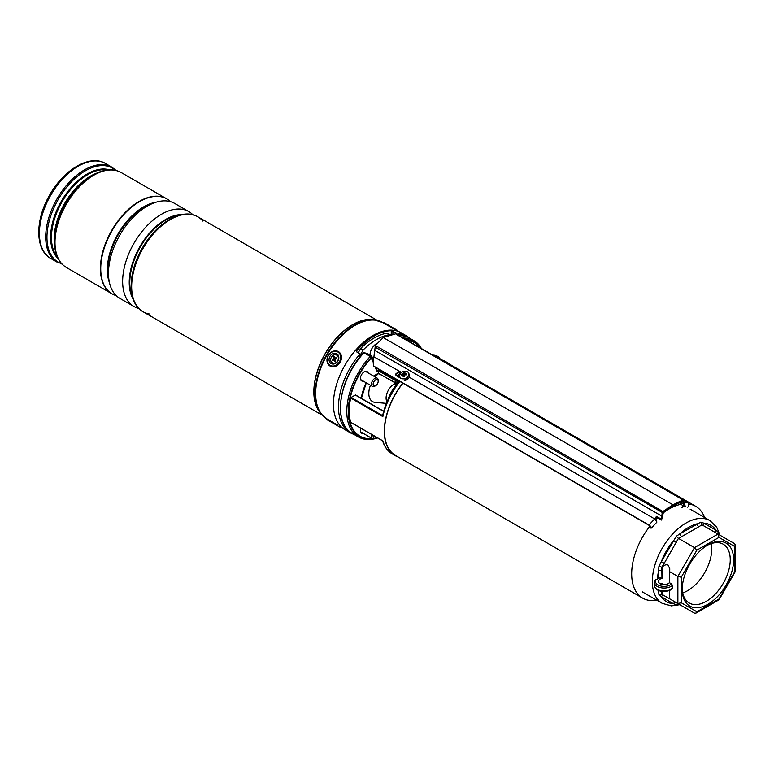 <?xml version="1.0" encoding="UTF-8"?>
<svg xmlns="http://www.w3.org/2000/svg" width="774" height="774" viewBox="0 0 774 774"><rect width="100%" height="100%" fill="white"/><g stroke="black" fill="none" stroke-linecap="round" stroke-linejoin="round"><path stroke-width="1.16" d="M387.803 400.255A23.83 13.758 -60 0 1 396.452 384.978M681.362 504.222A53.019 30.612 120 0 0 669.171 508.915A53.019 30.612 120 0 0 663.134 512.959M657.542 517.758A53.019 30.612 120 0 0 655.355 519.934M650.131 525.904A53.019 30.612 120 0 0 642.662 598.118A53.019 30.612 120 0 0 656.807 600.208M402.935 383.227A53.019 30.612 120 0 0 395.485 455.422L642.662 598.118M704.563 517.496A53.019 30.612 120 0 0 695.681 506.283A53.019 30.612 120 0 0 688.715 503.98M695.681 506.283L448.504 363.587A53.019 30.612 120 0 0 444.46 361.874M403.215 338.054A55.564 32.073 -60 0 1 413.867 340.657A55.564 32.073 -60 0 1 421.443 348.581M367.969 372.807A5.418 3.135 120 0 0 367.002 371.491A5.418 3.135 120 0 0 364.293 371.762A5.418 3.135 120 0 0 360.752 376.532A5.418 3.135 120 0 0 361.584 380.876A5.418 3.135 120 0 0 363.2 381.06M398.3 457.037A53.319 30.786 -60 0 1 395.34 455.673A53.319 30.786 -60 0 1 402.78 383.14M397.226 384.049L397.546 381.592L399.742 381.543A53.319 30.786 120 0 0 382.84 416.586L350.719 398.039A53.319 30.786 120 0 0 350.719 422.285L382.84 440.822A53.319 30.786 120 0 0 392.389 453.97C387.726 451.213 384.465 446.801 382.588 440.725M443.531 361.332A53.319 30.786 -60 0 1 448.659 363.325A53.319 30.786 -60 0 1 451.319 365.202M395.166 379.279A6.55 3.783 60 0 1 392.312 378.767L378.418 370.756L378.418 373.252L392.757 381.534A7.74 4.47 -120 0 0 395.166 382.279M377.683 437.939A55.564 32.073 -60 0 1 358.304 436.884A55.564 32.073 -60 0 1 370.301 356.34L363.732 352.799A54.964 31.734 -60 0 0 340.483 407.559M360.936 428.264A5.418 3.135 120 0 0 361.584 433.159A5.418 3.135 120 0 0 363.2 433.334M350.719 398.039L351.125 397.459L382.598 415.628L382.966 415.183M383.681 411.42L355.314 395.04L351.125 397.459M382.84 416.586L382.598 415.628M375.245 367.234L376.948 371.597L376.822 370.698L376.948 371.597L378.418 370.756L378.418 369.779L392.737 378.041L393.347 377.683M371.53 357.085L371.52 357.704A54.122 31.25 120 0 0 348.668 411.787A54.122 31.25 120 0 0 372.217 438.539M373.203 362.029L370.311 356.33L371.278 357.385A54.538 31.492 -60 0 0 348.252 412.31A54.538 31.492 -60 0 0 372.662 438.781M395.514 378.941A53.319 30.786 120 0 0 395.427 379.057L399.742 381.543L397.807 383.256A1.79 1.393 -148.4 0 1 397.797 383.265C390.348 393.366 385.288 404.144 382.598 415.609M396.52 385.017L395.166 383.498L395.166 378.854L396.394 384.339M395.862 380.614L397.546 381.592A1.79 1.393 -148.4 0 1 397.807 383.256L397.749 383.701M395.524 382.743L396.83 384.591M408.275 378.66L404.047 380.15M661.344 519.925L661.035 519.015A5.96 3.444 120 0 0 661.847 516.161L662.147 512.833A1.19 0.687 -60 0 1 662.912 511.517L375.371 345.514L383.236 337.541L672.964 504.812A2680.681 1547.7 -60 0 1 683.007 499.917L396.607 334.542M650.905 527.636A1.79 0.551 43.2 0 0 650.518 526.601A1.79 0.551 43.2 0 0 649.115 525.352L373.503 366.228L373.213 362.377M373.503 366.228L373.203 362.106L375.371 345.514M681.188 503.874L680.249 503.332A6.55 3.783 120 0 0 680.346 503.39L679.379 502.829M400.584 372.458L399.713 371.984L395.446 374.519M661.46 520.012L656.4 517.1L656.4 516.345A5.96 3.444 -60 0 1 654.659 518.919L409.262 377.238M687.264 507.164A2.38 1.8 -95.2 0 0 688.841 505.209A2.38 1.8 -95.2 0 0 687.709 502.626L683.926 500.449M395.466 333.913L383.236 337.541M661.035 519.015L656.4 516.345M401.542 372.478L373.794 356.766M400.439 378.07L396.211 375.632L395.427 374.268L399.007 371.327M650.257 527.829A2.38 0.735 -136.8 0 0 651.34 528.052A2.38 0.735 -136.8 0 0 650.828 526.659A2.38 0.735 -136.8 0 0 648.951 525.004L373.552 365.996M651.34 528.052L656.778 522.266A2.38 0.735 -136.8 0 0 656.255 520.883A2.38 0.735 -136.8 0 0 654.388 519.219L654.659 518.919M680.83 502.123L680.868 502.558A7.15 4.131 120 0 0 682.213 505.161L684.574 506.515A0.6 0.484 123.1 0 0 685.3 506.254L684.071 503.332M681.836 507.667A2.38 1.8 -95.2 0 0 683.394 505.838M682.958 505.586A1.79 1.355 84.8 0 1 681.778 507.067M673.38 505.548L672.964 504.812A2680.681 1547.7 -60 0 0 662.912 511.517L662.97 513.056L663.511 512.136A2680.081 1547.352 120 0 0 663.366 512.233M707.92 544.906L707.92 544.906A36.339 20.985 -60 0 1 733.617 559.747A36.339 20.985 -60 0 1 707.92 604.252A36.339 20.985 -60 0 1 682.233 589.411A36.339 20.985 -60 0 1 707.92 544.906L707.92 544.906M682.242 588.414A33.959 19.602 120 0 0 689.257 603.014A33.959 19.602 120 0 0 706.236 601.33A33.959 19.602 120 0 0 728.421 571.406A33.959 19.602 120 0 0 723.216 544.199A33.959 19.602 120 0 0 707.068 545.418M682.745 592.894A33.959 19.602 120 0 0 687.709 590.63A33.959 19.602 120 0 0 711.2 543.619M694.491 613.143L677.879 603.546L681.246 602.743L696.871 611.76L695.884 613.143L694.491 613.143L661.973 594.364L661.973 591.317M661.973 584.409L661.973 583.228L661.954 584.409M660.338 583.819A5.66 3.27 180 0 1 661.973 583.228M660.116 583.702A5.66 3.27 180 0 1 658.451 581.39A5.66 3.27 180 0 1 661.973 578.362L661.973 567.236C664.266 564.972 666.317 564.265 668.117 565.107L669.771 568.774L669.355 582.629A5.66 3.27 180 0 1 660.116 583.702M678.343 603.817L676.263 604.591L673.428 603.73A2.38 1.945 120 0 1 676.302 602.636L678.44 603.875L676.263 604.591M661.954 590.659L661.828 594.277L664.218 595.661A2.38 1.945 120 0 0 661.344 596.754A44.176 25.503 120 0 0 673.428 603.73L661.344 596.754L658.935 594.587L658.587 590.659A2.38 1.374 180 0 1 658.848 590.523M657.465 579L658.587 578.352L658.587 570.922A44.176 25.503 120 0 0 657.465 579L654.881 580.2L654.282 582.358A9.83 5.679 180 0 0 657.165 586.373A9.83 5.679 180 0 0 672.432 585.386L671.571 583.906L669.355 582.629M661.954 570.922A2.38 1.374 180 0 0 658.587 570.922L658.935 566.297L661.344 561.643L664.218 563.298L661.828 567.149L661.954 578.352A2.38 1.374 0 0 0 658.587 578.352M676.302 542.361L673.428 540.707A44.176 25.503 120 0 0 661.344 561.643L676.263 536.295L680.085 533.683A2.38 1.374 -120 0 0 681.768 536.595L678.44 538.375L664.218 563.298M661.973 567.236L658.935 566.297M677.879 603.546L677.879 576.417L694.491 547.634L717.991 534.07L701.941 524.811L698.864 526.726A2.38 1.374 -120 0 1 697.181 523.804A44.176 25.503 120 0 0 688.628 527.365A44.176 25.503 120 0 0 680.085 533.683L700.76 522.15L703.837 523.147A2.38 1.945 -60 0 0 704.321 526.185M716.395 533.151A2.38 1.945 -60 0 1 715.921 530.132A44.176 25.503 120 0 0 703.837 523.147L715.921 530.132L718.088 532.154L718.456 534.341M661.973 594.364L658.935 594.587M696.871 611.76L718.978 599.008L734.603 571.938L734.603 546.415L735.3 544.877L734.603 543.667L717.991 534.07L718.978 537.398L696.871 550.15L694.491 547.634L678.44 538.375L676.263 536.295M696.871 550.15L681.246 577.22L677.879 576.417L669.355 571.493M672.267 588.782C667.739 592.894 655.162 592.652 654.282 585.279A9.83 5.679 0 0 0 657.165 589.295A9.83 5.679 0 0 0 672.432 588.298L672.432 585.386M672.432 588.298L671.571 588.772M669.355 590.533L669.771 598.873M664.218 595.661L676.302 602.636L664.218 595.661M700.76 522.15L701.941 524.811M718.533 534.389L718.088 532.154M718.978 599.008L718.978 599.811L695.884 613.143M734.603 571.938L735.3 571.531L735.3 544.877M734.603 543.667L717.991 534.07L734.603 543.667M403.68 378.844A4.77 3.609 -25 0 0 408.585 373A4.77 3.609 -25 0 0 404.86 371.191A4.77 3.609 -25 0 0 399.955 377.035A4.77 3.609 -25 0 0 403.68 378.844M404.831 373.3L405.276 373.697L404.831 373.3A10.13 1.79 -95 0 1 404.947 372.294A9.82 8.669 -148.5 0 0 404.386 372.323A9.82 8.669 -148.5 0 0 403.834 372.371A10.13 4.151 86.9 0 0 403.428 373.397L404.357 375.158L403.467 375.816M404.009 376.735L403.109 375.448A10.13 3.125 78.6 0 0 403.157 376.793A9.82 1.238 -1.8 0 1 403.709 376.754A9.82 1.238 -1.8 0 1 404.27 376.715A10.13 2.815 -86.8 0 1 404.512 375.351L405.092 374.877A10.13 5.447 1.1 0 1 406.602 374.829A9.82 1.209 -76.2 0 0 406.747 373.89A10.13 6.269 -163 0 0 405.276 373.697L405.605 374.848M404.425 380.431A4.77 3.609 -25 0 0 409.33 374.587L408.585 373M403.776 375.632L402.848 373.871A10.13 6.782 -175 0 0 401.503 374.268A9.82 6.231 62.7 0 0 401.358 375.197A10.13 4.925 12 0 1 402.664 375.051M402.848 373.871L403.428 373.397M402.615 375.051L401.503 374.268M404.841 373.407L405.257 374.868L404.357 375.158M404.415 374.916L403.834 372.371M406.35 374.829L406.747 373.89M439.342 358.913A4.77 1.461 16.9 0 0 439.864 358.478A4.77 1.461 16.9 0 0 439.206 357.365A10.13 10.13 0 0 0 432.753 355.111M436.188 356.65L436.459 355.972A10.13 0.755 -69.2 0 0 436.42 355.779A9.82 9.588 8.4 0 0 435.307 355.421A10.13 1.461 104.3 0 0 435.065 355.527L434.882 356.34M436.459 355.972L436.739 356.708A10.13 9.327 9.5 0 1 438.074 357.365A9.82 1.2 -43.8 0 0 438.219 357.037A10.13 9.801 -133.8 0 0 436.913 356.282M436.729 356.698L436.149 356.688A10.13 0.919 -66.2 0 0 435.965 356.969M434.108 355.895A10.13 9.259 34.6 0 1 434.301 355.934L434.746 356.263M434.388 355.953L434.485 355.518A10.13 9.868 -176 0 0 433.237 355.392M434.485 355.518L435.065 355.527M435.027 356.417L435.307 355.421M436.023 356.882L436.42 355.779M409.369 338.054A55.999 32.334 120 0 0 406.079 335.655L401.029 332.733A55.999 32.334 120 0 0 357.878 347.739A55.999 32.334 120 0 0 333.43 404.086A55.999 32.334 120 0 0 345.03 429.725L350.08 432.647A55.999 32.334 120 0 0 353.815 434.291M406.079 335.655A55.999 32.334 120 0 0 396.23 333.033L391.238 330.701A55.999 32.334 120 0 0 356.843 350.554L356.814 351.986L359.939 353.989A55.999 32.334 120 0 0 338.49 407.008A55.999 32.334 120 0 0 350.08 432.647M356.843 352.006L356.843 350.554L356.814 351.986M359.939 353.989L359.939 357.017M683.394 500.672A2680.081 1547.352 120 0 0 683.258 500.739L683.007 499.917A1.19 0.687 -60 0 1 683.539 499.898L396.24 334.029L396.23 333.033M152.846 233.4A53.619 30.96 120 0 0 134.908 264.476M119.835 298.338L133.989 306.504L119.835 298.338A54.809 31.647 120 0 1 119.835 235.044A54.809 31.647 120 0 1 174.643 203.407L188.798 211.583A54.809 31.647 120 0 0 133.989 243.22A54.809 31.647 120 0 0 133.989 306.504L133.989 306.504A54.809 31.647 120 0 0 138.788 308.439M111.862 293.733L111.862 293.733A54.809 31.647 120 0 1 111.862 230.449A54.809 31.647 120 0 1 166.671 198.802L166.894 198.928A54.809 31.647 120 0 0 112.085 230.575A54.809 31.647 120 0 0 112.085 293.859L112.085 293.859A54.809 31.647 120 0 0 116.235 295.62M202.894 221.093A54.809 31.647 120 0 0 197.815 216.778L197.815 216.778A54.809 31.647 120 0 0 143.006 248.425A54.809 31.647 120 0 0 143.006 311.709L322.458 415.319L143.006 311.709A54.809 31.647 120 0 0 149.285 313.963M197.815 216.778L377.267 320.388L197.815 216.778C182.529 207.355 156.512 222.777 142.358 248.038C127.546 272.932 127.197 303.185 143.006 311.709L143.006 311.709M339.283 426.068L342.292 427.799L339.283 426.068M394.982 329.589L397.991 331.32L394.982 329.589M62.075 264.127L50.745 258.448C34.733 249.721 35.14 219.623 49.768 194.835C63.874 169.583 89.91 153.958 105.554 163.517L105.554 163.517A54.809 31.647 120 0 0 50.745 195.164A54.809 31.647 120 0 0 50.745 258.448L57.053 262.086A54.809 31.647 -60 0 1 57.053 198.802A54.809 31.647 -60 0 1 111.853 167.155L116.139 170.493M105.554 163.517L111.853 167.155L105.554 163.517M59.25 260.287A54.286 31.337 -60 0 1 54.48 241.643C54.577 253.959 58.534 262.57 66.351 267.456L111.746 293.665A54.809 31.647 -60 0 1 111.746 230.381A54.809 31.647 -60 0 1 166.555 198.734L166.555 198.734A54.809 31.647 -60 0 1 166.613 198.773L121.16 172.525A54.809 31.647 120 0 0 66.351 204.172A54.809 31.647 120 0 0 66.351 267.456L111.746 293.665A54.809 31.647 -60 0 0 111.804 293.694L111.746 293.665M170.493 201.646A54.809 31.647 120 0 0 166.894 198.928L166.671 198.802M192.871 214.766A54.809 31.647 120 0 0 188.798 211.583L174.643 203.407M331.582 422.265L338.848 426.464L331.582 422.265M329.105 358.72A5.66 4.625 -60 0 0 333.149 364.08A5.66 4.625 -60 0 0 338.78 358.604A5.66 4.625 -60 0 0 334.745 353.244A5.66 4.625 -60 0 0 329.105 358.72M387.077 401.899A11.32 6.531 -60 0 1 386.1 398.542A11.32 6.531 -60 0 1 395.166 383.614M386.458 403.38L375.138 402.383A17.87 10.323 -60 0 1 368.84 394.227A17.87 10.323 -60 0 1 370.456 385.249M375.226 376.996A17.87 10.323 -60 0 1 378.583 373.542M374.268 385.994A3.57 2.061 120 0 0 375.671 385.665A3.57 2.061 120 0 0 378.196 381.292A3.57 2.061 120 0 0 377.064 379.512A3.57 2.061 120 0 0 373.561 382.356A3.57 2.061 120 0 0 374.268 385.994M375.671 385.665L374.819 386.158A4.77 2.748 -60 0 1 372.962 386.584A4.77 2.748 -60 0 1 372.439 386.39A4.77 2.748 -60 0 1 372.217 381.311A4.77 2.748 -60 0 1 376.686 377.944A4.77 2.748 -60 0 1 377.209 378.138A4.77 2.748 -60 0 1 378.196 380.315L378.196 381.292M373.291 435.404A3.57 2.061 120 0 0 375.671 437.949L374.819 438.432A4.77 2.748 -60 0 1 372.439 438.674A4.77 2.748 -60 0 1 371.81 434.543M375.671 437.949A3.57 2.061 120 0 0 376.532 437.271L382.608 440.783M376.667 343.569A9.23 5.331 120 0 0 376.599 343.608A9.23 5.331 120 0 0 370.04 355.102M390.483 334.919L387.474 333.178A53.619 30.96 120 0 0 360.684 348.493L358.149 352.847M390.009 334.639A53.619 30.96 120 0 0 363.209 349.954L359.939 355.585M363.209 349.954L360.684 348.493M369.74 355.576A5.06 2.922 -60 0 1 371.181 355.759L367.302 353.524A5.06 2.922 120 0 0 365.86 353.341M333.352 355.227A4.47 3.647 120 0 1 338.219 356.998A4.47 3.647 120 0 1 335.732 362.783A4.47 3.647 120 0 1 330.856 361.013A4.47 3.647 120 0 1 333.352 355.227M336.903 358.304L336.593 357.298L335.655 357.811A0.958 0.774 120 0 1 334.62 357.433L334.32 356.475L333.333 357.007L333.633 357.965A0.958 0.774 120 0 1 333.101 359.194L332.172 359.707L332.491 360.713L333.42 360.21A0.958 0.774 120 0 1 334.465 360.587L334.765 361.545L335.742 361.003L335.442 360.045A0.958 0.774 120 0 1 335.974 358.817L336.903 358.304M333.865 360.103L334.716 360.152A1.364 1.113 120 0 1 335.577 360.848L335.645 361.061M333.304 360.268L332.172 359.707M334.668 357.559L334.755 358.227A1.364 1.113 120 0 1 333.991 359.997L333.797 360.103M334.562 357.617L333.333 357.007M336.09 358.749A1.364 1.113 120 0 1 335.055 358.062M413.867 340.657L407.55 337.009A55.564 32.073 120 0 0 396.888 334.407M405.624 339.447A54.538 31.492 -60 0 1 420.476 348.019M401.329 372.352A53.319 30.786 120 0 0 397.594 376.425M448.659 363.325L445.708 361.622A53.319 30.786 120 0 0 440.58 359.629M363.983 352.692A55.564 32.073 120 0 0 351.986 433.237C332.143 423.388 339.051 378.08 363.712 352.634A0.6 0.6 0 0 1 364.448 352.528L363.983 352.692M375.554 438.016A54.122 31.25 120 0 0 377.141 437.629M419.779 347.623A54.122 31.25 120 0 0 406.563 339.989M361.255 398.271A36.997 21.362 -60 0 1 366.208 382.791M373.581 376.048L378.418 373.252M376.89 370.659L378.418 369.779M396.559 375.825L398.426 374.751M370.669 356.117L364.448 352.528L370.572 356.127M392.312 378.767L392.737 378.041A5.96 3.444 -120 0 0 394.924 378.592M377.431 437.794A54.538 31.492 -60 0 1 374.839 438.432M687.709 502.626L684.187 502.945M662.979 512.881L374.974 347.033M662.728 515.803L661.847 516.161L374.829 350.448M648.951 525.004L654.388 519.219M684.574 506.515A7.15 4.131 -60 0 1 683.229 503.913L682.958 501.097M680.868 502.558L684.071 503.864L683.781 500.875M682.968 501.088L683.79 501.03M400.003 372.12L400.003 371.588M642.343 591.858L662.225 603.333A47.756 27.574 -60 0 1 654.91 565.068A47.756 27.574 -60 0 1 686.103 522.992A47.756 27.574 -60 0 1 709.981 520.621L716.724 527.229L719.965 535.211M698.864 526.726L681.768 536.595M734.603 546.415L718.978 537.398M681.246 577.22L681.246 602.743M656.129 579.494A8.64 4.983 0 0 0 660.28 585.86A8.64 4.983 0 0 0 671.571 583.906M405.276 374.868L404.889 373.513M391.238 334.736L391.238 330.701M392.892 331.166L392.892 334.368M179.829 215.056A51.229 29.576 120 0 0 140.384 246.916A51.229 29.576 120 0 0 132.518 297.003M133.205 299.219A51.394 29.673 -60 0 1 139.881 246.625A51.394 29.673 -60 0 1 182.093 214.543M152.372 203.552A51.229 29.576 120 0 0 108.824 278.979M109.482 282.781A51.394 29.673 -60 0 1 117.977 233.971A51.394 29.673 -60 0 1 156 202.217M320.813 413.393A54.809 31.647 -60 0 1 325.186 353.612A54.809 31.647 -60 0 1 374.78 319.933M382.888 322.603L373.755 319.759A54.848 31.666 120 0 0 325.351 353.699A54.848 31.666 120 0 0 320.155 412.59L321.491 414.216A55.602 32.102 -60 0 1 326.754 354.511A55.602 32.102 -60 0 1 375.825 320.097A55.602 32.102 -60 0 1 379.579 321.104M324.238 416.973A55.602 32.102 -60 0 1 321.491 414.216L327.189 419.082M397.033 330.808L382.685 322.526A55.699 32.16 120 0 0 327.189 354.763A55.699 32.16 120 0 0 327.005 418.976M166.555 198.734L121.16 172.525C113.014 168.2 103.581 169.071 92.861 175.156L91.032 176.211A51.703 29.847 120 0 0 54.48 239.534L54.48 241.643A54.286 31.337 -60 0 1 92.861 175.156A54.286 31.337 -60 0 1 111.398 169.961M115.558 170.348A54.286 31.337 120 0 0 112.491 168.122A54.286 31.337 120 0 0 58.205 199.469A54.286 31.337 120 0 0 58.205 262.154A54.286 31.337 120 0 0 61.659 263.692M58.118 258.584A51.703 29.847 -60 0 1 61.32 201.269A51.703 29.847 -60 0 1 109.357 169.835M107.625 169.97A51.355 29.644 120 0 0 62.094 201.714A51.355 29.644 120 0 0 57.363 257.016M54.664 245.89A51.355 29.644 -60 0 1 96.634 173.183M337.183 425.497L330.711 421.762L337.183 425.497M341.469 427.287L340.705 427.529L330.711 421.762C327.625 420.282 326.396 419.344 327.015 418.947L337.725 425.129M383.594 322.361L396.83 329.995L397.13 330.866M340.56 358.575A7.74 6.327 -60 0 0 335.036 351.251A7.74 6.327 -60 0 0 327.325 358.749A7.74 6.327 -60 0 0 332.849 366.073A7.74 6.327 -60 0 0 340.56 358.575M327.141 358.768A8.34 6.811 120 0 1 338.412 351.609A8.34 6.811 120 0 1 341.373 358.749A8.34 6.811 120 0 1 330.072 366.054A8.34 6.811 120 0 1 327.112 358.923M372.323 358.962L372.265 357.346L371.181 355.759A5.06 2.922 -60 0 1 372.226 358.285M372.226 358.701A4.586 2.651 120 0 0 370.727 356.175M335.577 360.848L334.465 360.587M333.991 359.997L333.101 359.194M334.755 358.227L333.633 357.965M336.477 358.546L335.655 357.811M407.55 337.009L396.801 334.349M395.34 455.673L392.389 453.97M358.304 436.884L351.986 433.237M383.73 411.246L355.605 395.011M382.656 440.803L350.825 422.43M376.996 370.92L375.651 367.466M373.223 361.264L371.655 357.24A0.6 0.6 0 0 0 371.539 357.056L370.678 356.127M361.39 398.349L366.296 382.849M373.755 376.145L378.418 373.455L395.166 382.598M397.168 376.183L400.913 372.12M440.474 359.571L445.708 361.622M373.203 362.106L373.203 362.638M673.245 505.828L682.91 500.991M673.264 505.809L663.415 512.388L661.557 520.06M654.282 585.279L654.282 582.358M662.225 603.333L671.319 605.868L679.853 604.688M709.981 520.621L690.098 509.147M735.261 571.657L719.065 599.715M400.69 378.621L399.955 377.035M404.038 376.638L403.041 375.216M439.671 359.107L439.864 358.478M396.83 329.995L383.507 322.303L382.685 322.526M338.712 351.783L338.412 351.609C332.839 349.867 329.047 352.276 327.034 358.836C326.667 362.097 327.673 364.506 330.072 366.054L330.372 366.228M365.386 371.307L377.209 378.138M360.616 379.57L372.439 386.39M360.616 431.844L372.439 438.674M373.31 359.891L372.517 359.446M334.707 357.617L335.181 358.333"/></g></svg>

